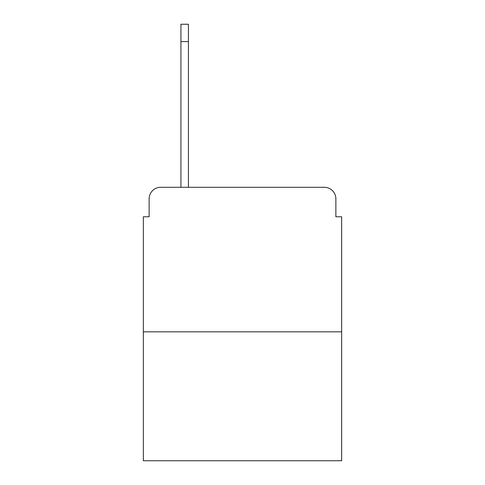 <?xml version="1.0" encoding="UTF-8"?>
<svg xmlns="http://www.w3.org/2000/svg" width="485" height="485" viewBox="0 0 485 485"><rect width="100%" height="100%" fill="white"/><g stroke="black" fill="none" stroke-linecap="round" stroke-linejoin="round"><path stroke-width="0.73" d="M149.131 198.85L149.131 216.771L149.131 198.85A11.561 11.561 0 0 1 160.693 187.289L180.929 187.289L180.929 24.25L188.441 24.25L188.441 187.289L197.407 187.289M341.652 331.825L143.348 331.825L143.348 460.75L341.652 460.75L341.652 216.771L335.869 216.771L335.869 198.85A11.561 11.561 0 0 0 324.307 187.289L160.693 187.289M143.348 331.825L143.348 216.771L149.131 216.771M287.593 187.289L324.307 187.289M335.869 216.771L335.869 198.85M180.929 41.595L188.441 41.595"/></g></svg>
